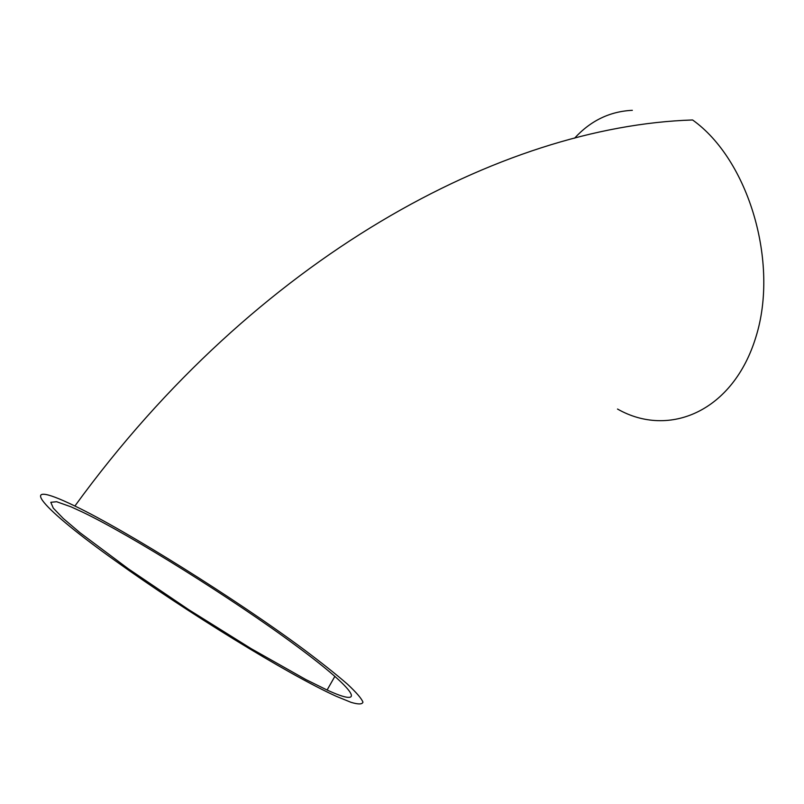 <?xml version="1.0" encoding="UTF-8"?>
<svg xmlns="http://www.w3.org/2000/svg" width="804" height="804" viewBox="0 0 804 804"><rect width="100%" height="100%" fill="white"/><g stroke="black" fill="none" stroke-linecap="round" stroke-linejoin="round"><path stroke-width="1.21" d="M617.522 409.045C669.059 438.441 733.348 411.397 755.961 336.816C779.207 262.627 748.564 159.725 692.576 119.967C502.319 126.158 256.315 256.235 74.893 506.028C10.814 474.893 43.356 509.676 115.696 561.041C186.327 611.774 287.691 674.295 336.273 696.304L351.016 702.324C358.303 704.505 362.282 704.455 362.956 702.153C361.539 698.495 356.353 692.485 347.408 684.124C336.283 674.455 321.721 662.878 303.741 649.381C236.949 599.754 126.158 530.539 74.893 506.028M71.064 506.842L56.632 501.726L50.803 502.299L53.275 508.118L63.335 518.53L79.988 532.7L128.399 568.86L188.749 609.703L251.23 648.697L305.882 679.561L327.087 690.023C366.343 708.173 359.408 692.535 296.344 645.903C233.713 599.442 130.529 535.032 82.792 512.228L71.064 506.842M632.336 110.319C609.904 111.374 590.649 120.67 574.558 138.208M327.087 690.023L334.906 676.305"/></g></svg>
